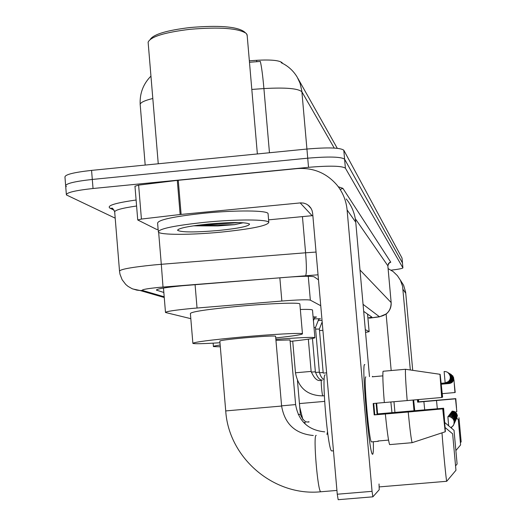 <?xml version="1.0" encoding="UTF-8"?>
<svg xmlns="http://www.w3.org/2000/svg" width="526" height="526" viewBox="0 0 526 526"><rect width="100%" height="100%" fill="white"/><g stroke="black" fill="none" stroke-linecap="round" stroke-linejoin="round"><path stroke-width="0.79" d="M318.237 320.538L322.03 320.367M314.193 318.841L320.518 318.782L318.736 319.262M313.095 316.908L316.553 317.007L314.726 317.507M320.748 305.724L310.347 300.155C307.703 299.472 298.209 299.767 281.857 301.036L191.569 308.479C174.481 310.149 165.795 311.484 165.493 312.49L190.813 318.664M282.587 63.376L282.304 62.896C279.733 60.372 271.179 59.51 256.642 60.299L249.35 60.806M365.55 332.412L369.147 331.676L365.3 329.605M115.201 218.172L66.388 194.929C66.191 192.621 75.073 190.478 93.036 188.505L308.532 167.327C329.605 165.552 341.893 165.828 345.391 168.169L402.909 267.872L402.469 262.974L344.596 159.181L402.456 262.954L402.028 258.121M308.532 167.327L307.73 158.181C328.803 156.406 341.085 156.735 344.596 159.181C341.085 156.735 328.803 156.406 307.73 158.181L92.3 179.445L307.73 158.181L306.928 149.036C327.994 147.26 340.283 147.648 343.794 150.199L402.015 258.056L402.909 267.872C402.627 268.484 398.688 269.246 391.081 270.167M66.414 186.579L65.678 186.026C65.474 183.627 74.35 181.431 92.3 179.445C74.35 181.431 65.474 183.627 65.678 186.026L66.335 194.278M334.247 148.076L301.911 91.84C298.327 88.434 285.664 87.342 263.914 88.572C262.757 75.547 261.553 66.5 260.317 61.424L249.475 62.278M65.618 185.349L64.961 177.124C64.751 174.632 73.62 172.39 91.57 170.385L306.928 149.036L301.799 90.742L300.044 83.22L297.256 77.23C293.37 70.734 288.024 65.901 281.226 62.719M318.48 279.852L314.154 276.834C311.543 275.94 302.049 276.111 285.671 277.34L182.417 285.736C165.342 287.439 156.682 288.905 156.426 290.128L163.836 292.469M367.93 318.006L371.915 317.119L363.683 311.372M364.755 364.643C361.125 361.171 369.298 455.391 372.546 454.26L372.71 454.24C373.322 453.622 373.532 449.46 373.328 441.748C373.532 449.46 373.322 453.622 372.71 454.24L372.421 454.162C369.061 452.879 361.263 362.105 364.709 364.643L364.834 364.676M158.129 229.533L156.505 229.356L137.74 219.973L141.422 219.059L180.148 214.523L177.301 180.385L297.19 168.596C313.141 167.478 326.363 172.922 336.864 184.928C342.781 192.214 346.193 200.557 347.101 209.946L372.053 491.337L372.895 496.814L379.233 489.706L379.029 483.966M135.044 186.204L138.621 185.119L177.301 180.385M346.226 198.953C351.736 205.745 354.912 213.51 355.76 222.248L369.482 376.616M372.855 496.82L338.172 499.7L337.265 494.223L312.648 213.26L312.069 210.538L310.859 208.046L309.078 205.916L306.5 204.108L303.719 203.115L300.78 202.865L180.148 214.523M312.852 215.621L268.595 219.848M384.328 402.535L373.177 403.508L374.19 414.909L385.348 413.995C387.083 431.34 388.51 441.544 389.621 444.615L412.108 442.695L445.2 431.793L442.833 408.853L374.755 414.744L373.749 403.455M407.177 400.569L441.794 397.478L439.96 374.282L405.5 369.278L383.066 371.264C382.54 374.722 382.961 385.15 384.328 402.554L407.177 400.569C405.75 383.145 405.191 372.717 405.5 369.278M378.51 440.959L378.325 441.321L377.99 441.005L388.556 440.104M371.626 441.886L371.507 441.899C369.147 442.576 363.256 374.808 365.846 376.932M382.836 375.866L372.276 376.8L372.539 376.346L372.849 376.748M376.655 403.199L377.609 413.909L443.622 408.229L445.364 431.511L444.529 424.627M331.952 450.92L331.755 450.933C327.915 451.9 321.156 372.296 325.285 374.9M441.682 397.524L439.96 374.282M440.591 381.251L439.966 374.328M440.157 374.354L442.616 397.169L441.781 397.275M440.781 381.232L442.504 397.215M376.11 403.251L377.07 414.067L443.622 408.229M443.517 408.314L444.733 424.613M412.108 442.695C411.214 439.604 409.912 429.38 408.209 412.022L442.833 408.853M385.348 413.995L408.209 412.022M445.2 431.793L442.721 408.939M374.19 414.909L374.755 414.744M377.07 414.067L377.609 413.909M150.311 39.305C153.75 34.236 167.018 30.311 190.129 27.523C218.685 25.136 236.674 26.51 244.084 31.639L245.234 32.586M158.254 163.777L148.122 42.179C150.633 36.695 164.579 32.402 189.958 29.305C219.894 26.806 238.719 28.226 246.444 33.572L247.181 35.604M221.38 232.091C191.254 235.05 160.042 235.115 158.339 232.032C158.609 228.817 174.303 225.555 205.429 222.242C236.97 219.132 268.089 219.296 268.812 222.366C267.543 225.7 251.73 228.941 221.38 232.091M217.988 223.806L197.697 225.246M158.28 231.328L157.609 223.228C157.866 219.855 173.554 216.502 204.667 213.161C236.194 210.038 267.313 210.341 268.056 213.563L268.102 214.095M208.349 224.043C231.42 222.097 245.149 222.084 249.534 224.004C249.403 226.173 239.139 228.33 218.744 230.467C195.047 232.459 181.319 232.407 177.551 230.303C178.413 228.205 188.676 226.121 208.349 224.043M193.469 225.838L217.797 225.917L234.557 224.668L243.222 222.748M197.112 225.325L234.557 224.668M209.335 223.951C220.848 223.82 230.631 223.359 238.686 222.577M455.963 470.277L452.636 433.845L455.963 470.277M446.765 481.244L446.725 481.29C446.35 481.98 443.129 449.02 441.998 432.852M275.598 336.272L275.591 336.18C272.83 335.746 262.356 336.311 244.176 337.883C228.429 339.362 220.315 340.427 219.829 341.072L225.726 410.924C228.659 457.949 273.816 496.629 320.853 491.764L320.972 491.757M219.967 342.748C203.713 343.761 194.686 343.984 192.884 343.399C193.607 342.156 209.526 340.066 240.645 337.127C271.85 334.266 302.102 332.669 302.457 333.786C302.424 334.608 293.521 335.996 275.742 337.948M192.864 343.176L190.386 313.542C191.063 311.773 206.942 309.38 238.028 306.342C269.2 303.43 299.465 302.299 299.859 303.929L299.879 304.153M457.107 464.024L454.023 430.307L457.107 464.024L455.687 465.707M220.309 346.792L213.424 346.581C212.964 346.272 215.206 345.753 220.157 345.017M290.017 339.947L275.946 340.329M275.867 339.369C299.642 337.58 312.654 337.008 314.903 337.666C314.811 338.369 306.553 339.612 290.148 341.4M300.346 309.466C307.894 309.281 311.944 309.459 312.49 309.998L312.503 310.176M460.592 444.95L458.271 419.531L460.592 444.95L456.049 450.368M451.709 428.361L451.617 427.29M461.164 441.827L458.961 417.769L461.164 441.827L460.447 442.682M318.98 318.657L315.462 327.553L314.015 327.507M319.361 329.039L315.6 329.105M322.911 330.387L319.486 330.506M414.462 410.681L413.416 400.016L414.462 410.681M388.109 268.608L393.172 271.594L397.406 275.663L400.371 280.174L402.574 286.262L410.326 369.975M400.325 280.042L403.633 285.302L405.651 292.265L412.713 370.317M413.041 400.049L414.001 410.721M394.927 412.364L393.974 401.713M391.18 370.541L386.123 314.081M455.404 412.075L456.811 411.608L455.555 398.826L417.828 402.107L417.591 399.648M442.281 393.665L454.977 392.534L453.951 379.7L454.97 392.475M418.512 399.563L418.709 401.851L455.799 398.636L456.45 407.689M454.944 392.547L454.24 383.52M454.3 383.526L455.2 392.455M418.348 399.582L418.545 401.897L455.799 398.636M455.766 398.662L456.509 407.683M391.955 412.621L390.857 401.989M414.731 410.655L413.64 399.997M417.42 399.661L417.651 402.16L455.555 398.826M424.712 409.82L423.884 401.634M437.323 408.761L436.514 400.536M456.811 411.608L455.523 398.853M195.087 284.678L197.04 308.006M282.304 62.896L282.337 63.252M256.642 60.299L256.767 61.772M279.845 277.813L281.857 301.036M308.262 276.262L310.347 300.155M367.556 314.075L369.12 331.656M269.463 152.75L263.914 88.572L251.816 89.433M152.829 98.48C143.73 100.729 139.528 102.925 140.232 105.069L145.189 165.072M91.57 170.385L93.036 188.505M343.794 150.199L345.391 168.169M156.781 289.609L156.84 290.332M318.039 274.802L159.352 287.36C146.964 288.616 141.323 289.635 142.428 290.437L164.191 296.789M132.69 288.945L140.094 290.516L136.74 290.115L132.059 288.682L127.989 286.348L125.721 284.421L122.124 279.72L119.987 274.204L119.527 271.278C119.652 269.384 131.099 267.267 153.875 264.946L161.298 264.295L158.648 232.321M164.257 297.512L140.094 290.516L142.428 290.437M114.135 210.196L109.895 208.112L112.774 208.684M109.895 208.112C106.561 205.659 115.299 202.957 136.096 200.011M136.589 206.001C121.394 208.211 114.103 210.288 114.714 212.234L119.494 270.831M338.29 186.75L342.899 188.354L390.779 262.211L388.806 263.263M163.021 287.045L161.298 264.295L305.593 252.789L302.437 216.594M305.711 275.493C306.638 273.25 306.599 265.683 305.593 252.789L316.047 252.066M360.008 270.002L391.16 302.595L387.833 265.735L355.293 218.691M369.647 318.125L379.351 316.685C387.129 315.192 391.055 310.485 391.14 302.568L391.147 302.674M387.859 265.84L388.576 263.368L390.779 262.211M379.351 316.685L363.058 304.33M340.158 189.465L342.899 188.354M388.892 263.191L389.884 262.73C389.759 261.849 389.082 262.868 387.853 265.775L391.16 302.595C391.41 307.145 389.812 310.912 386.354 313.897L379.443 316.836L369.39 318.151M355.76 222.248L347.101 209.946M312.089 215.667L300.188 202.911M178.268 180.28L181.122 214.417M337.265 494.223L372.053 491.337M138.621 185.119L141.422 219.059M275.591 336.18L281.607 406.039L225.726 410.924M316.225 435.37L316.133 435.377C312.931 434.706 317.789 492.763 320.853 491.764L336.929 490.429M327.507 431.833L326.955 434.45M290.017 339.881L295.619 404.586L281.594 405.848M324.614 401.391L299.445 403.573M450.512 416.987C453.103 418.584 454.313 420.037 454.135 421.359L453.938 424.272L453.208 425.731L450.907 427.684L453.471 425.324L454.155 423.423L454.135 421.359C453.254 418.183 451.163 416.599 447.876 416.605L448.645 425.79M451.137 416.191L453.359 417.808L454.595 420.419C454.319 422.792 455.542 417.611 453.925 424.311L454.595 420.419C453.741 417.328 451.709 415.79 448.507 415.79L448.54 416.585M454.385 423.318L455.036 419.524C454.201 416.52 452.222 415.021 449.105 415.021L449.138 415.777M452.275 414.718L455.45 418.676C455.187 421.043 456.344 415.875 454.832 422.352L455.45 418.676C454.635 415.75 452.708 414.291 449.671 414.291L449.704 415.007M452.794 414.034L455.845 417.874C455.588 420.189 456.713 415.126 455.246 421.444L455.845 417.874C455.049 415.021 453.169 413.594 450.21 413.6L450.236 414.271M455.641 420.596L456.292 417.598L455.391 415.132L452.847 413.206L450.723 412.936L450.749 413.581M456.016 419.774L456.647 416.855L455.766 414.455L453.287 412.568L451.209 412.312L451.236 412.923M454.175 412.154L456.916 415.691C456.693 417.868 457.705 413.114 456.377 418.985L456.982 416.151L456.127 413.804L453.701 411.963L451.676 411.713L451.702 412.292M305.264 422.49L305.06 423.016M458.271 419.531L456.726 418.236L457.311 415.481L456.469 413.18L454.102 411.385L452.117 411.135L452.143 411.694M308.999 421.681L308.801 422.181M308.972 421.681C305.849 422.957 302.983 420.524 300.379 414.376L298.288 414.593M444.122 371.527L445.167 382.948L448.435 381.554L449.769 379.831L450.289 378.299L450.203 375.827C449.217 372.921 447.192 371.488 444.122 371.527M445.167 382.948C448.599 382.297 450.335 380.226 450.361 376.734L449.197 373.756M311.149 371.409L295.467 372.783L292.719 341.118M321.517 380.153L321.471 380.167C320.682 380.324 322.076 396.032 322.865 395.874L322.892 395.881M449.783 374.098L450.92 376.991C450.887 380.39 449.204 382.409 445.857 383.04L449.033 381.685L450.854 378.464L450.762 376.11L447.882 372.513M315.284 371.829L311.228 372.053M450.348 374.42L451.446 377.234C451.413 380.548 449.776 382.507 446.515 383.125L449.664 381.758L451.4 378.575L451.295 376.373L448.494 372.875M319.289 372.198L315.436 372.421M450.874 374.729L451.946 377.451L451.466 380.186L450.276 381.817L447.139 383.211C450.315 382.606 451.919 380.692 451.946 377.464L451.801 376.629L449.079 373.223M322.168 321.912L319.361 329.02L323.168 372.526L319.433 372.763M451.38 375.018L452.419 377.688C452.393 380.837 450.828 382.704 447.731 383.29L450.92 381.81L452.386 378.904L452.281 376.866L449.631 373.545M326.633 372.862L323.234 373.092M451.86 375.294L452.873 377.892C452.847 380.969 451.321 382.79 448.297 383.362L451.315 382.007L452.866 378.858L452.735 377.096L450.157 373.861M452.321 375.557L453.307 378.095C453.28 381.094 451.788 382.875 448.836 383.434L451.788 382.106L453.3 379.022L453.169 377.313L450.657 374.157M452.761 375.814L453.714 378.286C453.688 381.218 452.235 382.954 449.349 383.5L452.222 382.218L453.714 379.154L453.583 377.523L451.137 374.44M405.763 293.304L403.067 289.471M163.468 288.044L165.48 312.28M367.582 314.094L369.147 331.676M297.854 78.289L337.271 148.306M150.969 76.079C143.296 83.858 139.699 93.227 140.166 104.201M113.123 208.953L111.755 208.276C112.117 207.619 113.083 208.743 114.648 211.649M311.155 208.533L308.006 205.035M372.862 496.827L338.172 499.7M137.733 219.888L134.958 186.132M333.458 450.789L331.755 450.933M378.22 441.321L371.507 441.899M178.399 229.303L177.551 230.303M268.812 222.366L268.056 213.563M257.365 153.947L247.102 34.663M452.649 433.845L445.16 427.566M302.457 333.786L299.859 303.929M379.239 486.905L446.725 481.29L455.943 470.29M281.607 406.039C284.724 423.989 295.277 433.805 313.286 435.495M454.037 430.307L444.805 422.575M213.411 346.41L213.135 343.156M314.903 337.666L312.49 309.998M295.619 404.586C298.466 421.096 308.164 430.189 324.726 431.859M299.767 407.328L302.864 419.531M454.392 423.305C455.95 416.77 454.766 421.852 455.036 419.524L453.859 417.019L451.722 415.435M455.641 420.583C457.055 414.429 455.976 419.38 456.22 417.111L453.274 413.377M456.016 419.761C457.39 413.765 456.344 418.597 456.581 416.382L453.734 412.752M305.238 422.496L303.587 422.463M456.719 418.236C458.008 412.476 457.022 417.177 457.245 415.027L454.589 411.588M297.46 380.686L300.379 414.376M324.318 395.749L322.865 395.874C307.454 395.651 298.321 387.951 295.467 372.783M308.335 339.178L311.142 371.402C314.278 378.786 317.724 381.705 321.485 380.16M445.16 382.941L441.235 383.29M313.43 320.781L314.975 316.869M312.457 338.494L315.363 371.797C317.395 377.523 319.736 380.278 322.385 380.074M445.857 383.033L441.248 383.441M315.462 327.553L319.361 372.171C320.571 376.438 322.182 378.871 324.194 379.47M446.515 383.125L441.268 383.585M447.139 383.204L441.281 383.717M447.731 383.283L441.294 383.848M448.297 383.362L441.307 383.973M448.836 383.434L441.321 384.092M449.349 383.5L441.334 384.204"/></g></svg>
